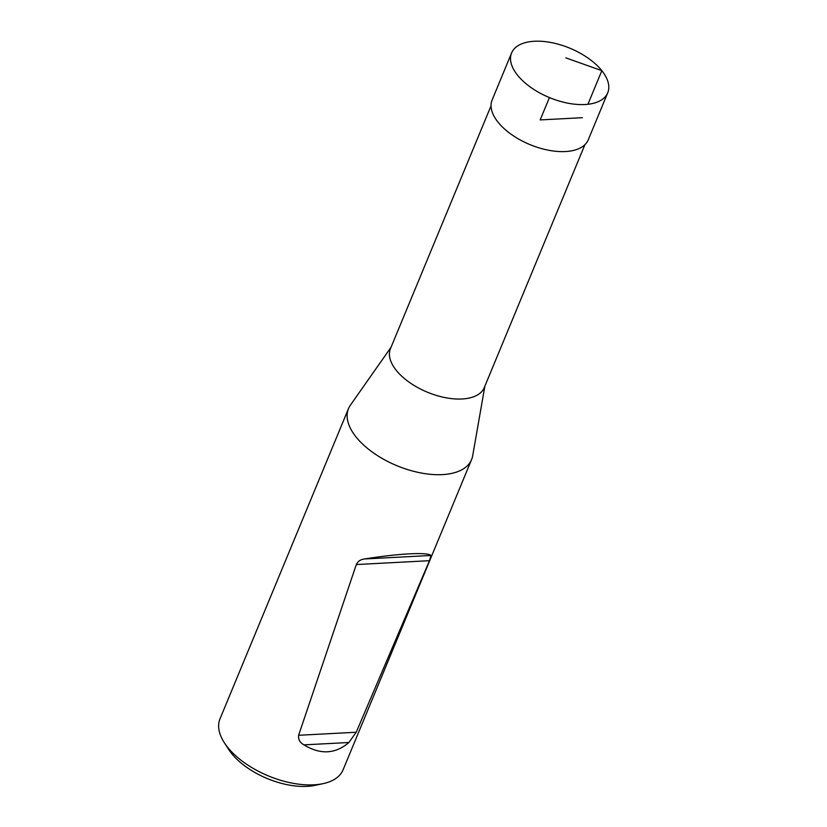 <?xml version="1.0" encoding="UTF-8"?>
<svg xmlns="http://www.w3.org/2000/svg" width="827" height="827" viewBox="0 0 827 827"><rect width="100%" height="100%" fill="white"/><g stroke="black" fill="none" stroke-linecap="round" stroke-linejoin="round"><path stroke-width="1.24" d="M584.885 144.715L484.302 387.543A50.788 26.082 -157.5 0 1 445.246 397.642A50.788 26.082 -157.5 0 1 396.205 370.269A50.788 26.082 -157.5 0 1 390.458 348.663L491.042 105.835M391.026 347.288L350.39 405.189A66.605 34.207 22.5 0 0 348.498 408.621A66.605 34.207 22.5 0 0 396.95 465.715A66.605 34.207 22.5 0 0 471.576 459.595A66.605 34.207 22.5 0 0 472.662 455.842L484.87 386.168M348.498 408.621L220.003 718.849A66.605 34.207 22.5 0 0 224.406 742.832L228.81 749.613A58.283 29.927 22.5 0 0 315.087 785.35L323.006 783.665A66.605 34.207 22.5 0 0 343.081 769.823L471.576 459.595M224.406 742.832A66.605 34.207 22.5 0 0 323.006 783.665M348.901 742.501L356.23 732.246L429.482 560.696L430.939 555.475C427.662 551.971 398.934 553.48 364.614 558.959C360.551 559.466 357.791 561.326 356.323 564.541L298.619 735.275C298.144 739.379 299.922 742.574 303.954 744.869C320.369 754.875 335.348 754.079 348.901 742.501L303.954 744.869M517.475 75.112A52.039 26.722 -157.5 0 1 511.582 52.98A52.039 26.722 -157.5 0 1 569.886 48.204A52.039 26.722 -157.5 0 1 607.731 92.81A52.039 26.722 -157.5 0 1 567.715 103.148A52.039 26.722 -157.5 0 1 517.475 75.112M511.582 52.98L492.106 100.015A52.029 26.722 22.5 0 0 498.009 122.138A52.029 26.722 22.5 0 0 548.239 150.173A52.029 26.722 22.5 0 0 588.245 139.835L607.731 92.81M549.428 97.576L540.176 119.915L582.353 117.703M587.914 104.285L601.839 70.667L565.875 57.88M429.482 560.696L356.323 564.541M298.619 735.275L356.23 732.246M364.614 558.959L430.939 555.475"/></g></svg>
